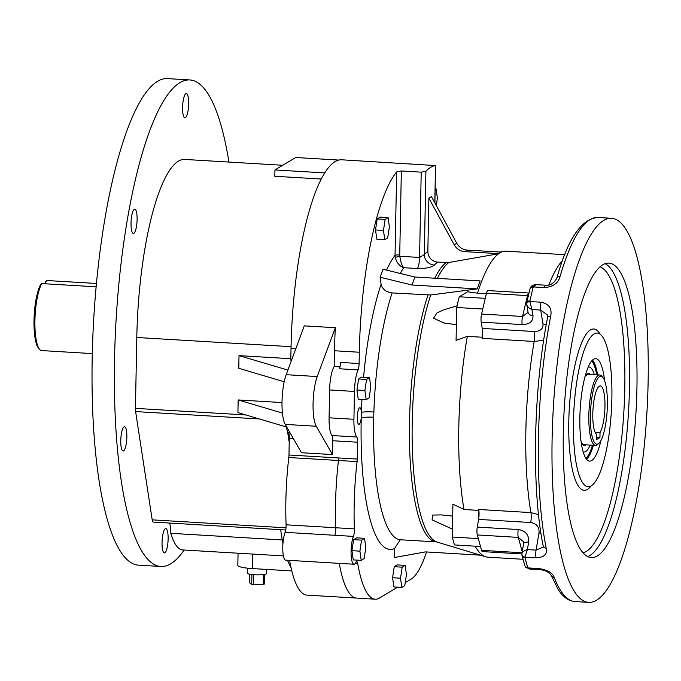 <?xml version="1.0" encoding="UTF-8"?>
<svg xmlns="http://www.w3.org/2000/svg" width="681" height="681" viewBox="0 0 681 681"><rect width="100%" height="100%" fill="white"/><g stroke="black" fill="none" stroke-linecap="round" stroke-linejoin="round"><path stroke-width="1.02" d="M184.134 550.035A243.704 59.349 -86.6 0 1 160.844 566.481L138.49 565.153A243.704 59.349 -86.6 0 1 92.19 358.215A243.704 59.349 -86.6 0 1 167.517 78.613L189.871 79.941A243.704 59.349 -86.6 0 1 228.935 162.061M605.213 455.495A76.962 18.745 93.4 0 0 611.402 375.759A76.962 18.745 93.4 0 0 597.246 333.069A76.962 18.745 93.4 0 0 573.955 408.77A76.962 18.745 93.4 0 0 588.086 486.711A76.962 18.745 93.4 0 0 605.213 455.495M604.583 380.636A51.305 12.496 93.4 0 0 595.722 358.674A51.305 12.496 93.4 0 0 580.195 409.145A51.305 12.496 93.4 0 0 589.61 461.105A51.305 12.496 93.4 0 0 601.017 440.352M291.808 570.925L252.268 568.567A19.238 3.056 -178.9 0 1 237.839 565.332L238.069 553.253M434.793 202.785L435.508 165.568L341.777 159.797A164.181 39.983 93.4 0 0 324.846 172.753A164.181 39.983 -86.6 0 0 324.607 173.144A164.181 39.983 93.4 0 0 291.025 348.161L290.796 360.189L291.545 360.232M282.743 165.27L184.772 159.431A155.2 37.795 93.4 0 0 136.796 337.487L135.434 408.37A6.41 1.558 -86.6 0 0 135.613 411.579L152.203 519.85A6.41 1.558 -86.6 0 0 153.242 522.08L285.739 529.988M334.184 366.548L334.49 350.758A164.181 39.983 -86.6 0 1 335.333 327.723L304.288 325.867L286.182 374.695A28.857 7.031 93.4 0 0 282.019 401.756A28.857 7.031 93.4 0 0 285.228 424.408L301.453 452.729L332.498 454.576L332.762 440.743A6.41 1.558 93.4 0 0 331.928 435.534A21.809 5.312 -86.6 0 1 329.085 417.811L329.621 389.958A21.809 5.312 -86.6 0 1 334.184 366.548L339.989 366.897M289.604 560.395A110.952 27.019 93.4 0 0 306.944 595.126L356.58 598.088M285.118 532.329L353.422 536.398A15.391 3.746 93.4 0 0 351.073 553.483A15.391 3.746 93.4 0 0 354.001 564.234L285.697 560.157A15.391 3.746 -86.6 0 1 282.777 549.405A15.391 3.746 -86.6 0 1 285.118 532.329A6.41 1.558 93.4 0 0 286.088 524.796L335.759 527.758A6.41 1.558 -86.6 0 1 334.797 535.292A6.41 1.558 93.4 0 0 335.759 527.758L354.384 528.865A110.952 27.019 93.4 0 1 357.099 461.582A6.41 1.558 93.4 0 0 357.27 459.071L357.593 442.224A6.41 1.558 93.4 0 0 356.759 437.015A21.809 5.312 93.4 0 1 353.924 419.292L354.46 391.439A21.809 5.312 93.4 0 1 358.053 369.877L339.427 368.77A6.41 1.558 93.4 0 0 340.483 362.428L359.108 363.535A6.41 1.558 -86.6 0 1 358.053 369.877M293.23 438.385L289.297 438.155L288.974 455.002A6.41 1.558 -86.6 0 1 288.804 457.513A110.952 27.019 93.4 0 0 286.088 524.796M289.297 438.155A6.41 1.558 93.4 0 0 288.463 432.937A21.809 5.312 -86.6 0 1 286.369 426.97M356.614 598.088A110.952 27.019 93.4 0 1 339.274 563.357A110.952 27.019 93.4 0 0 356.614 598.088L375.248 599.203A110.952 27.019 93.4 0 0 378.551 598.582L397.644 587.175M288.804 457.513L338.474 460.475A110.952 27.019 93.4 0 0 335.759 527.758A110.952 27.019 93.4 0 1 338.474 460.467A6.41 1.558 93.4 0 0 338.644 457.964A6.41 1.558 -86.6 0 1 338.474 460.475L357.099 461.582M282.257 539.956L170.837 533.308A93.629 22.805 93.4 0 0 182.585 549.942L283.398 555.892M170.837 533.308A23.086 5.618 93.4 0 0 169.697 523.068M160.844 566.481A243.704 59.349 -86.6 0 1 114.536 359.542A243.704 59.349 -86.6 0 1 189.871 79.941M168.13 538.935A12.181 2.971 93.4 0 0 165.815 528.592A12.181 2.971 93.4 0 0 162.129 540.578A12.181 2.971 93.4 0 0 164.368 552.921A12.181 2.971 93.4 0 0 168.13 538.935M126.845 437.04A12.181 2.971 93.4 0 0 124.529 426.689A12.181 2.971 93.4 0 0 120.843 438.675A12.181 2.971 93.4 0 0 123.082 451.018A12.181 2.971 93.4 0 0 126.845 437.04M137.111 219.495A12.181 2.971 93.4 0 0 134.795 209.152A12.181 2.971 93.4 0 0 131.11 221.138A12.181 2.971 93.4 0 0 133.348 233.481A12.181 2.971 93.4 0 0 137.111 219.495M188.663 103.861A12.181 2.971 93.4 0 0 186.347 93.51A12.181 2.971 93.4 0 0 182.661 105.495A12.181 2.971 93.4 0 0 184.9 117.839A12.181 2.971 93.4 0 0 188.663 103.861M286.761 427.081L237.924 412.601L238.163 399.943L282.002 402.556M284.198 381.76L238.776 368.293L239.014 355.627L290.821 358.717M280.717 529.69A110.952 27.019 93.4 0 0 282.938 543.591M287.527 560.267A110.952 27.019 93.4 0 0 291.017 567.562M335.333 327.723L317.227 376.542A28.857 7.031 93.4 0 0 313.064 403.603A28.857 7.031 93.4 0 0 316.273 426.263L332.498 454.576M285.228 424.408L316.273 426.263M287.893 370.081L239.014 355.627M282.428 413.069L238.163 399.943M338.789 160.069L295.741 157.507L274.937 169.935L274.818 176.268L321.279 179.035M274.937 169.935L324.607 172.897M385.131 219.41L383.471 230.433L384.765 239.652L387.719 237.839L389.387 226.807L388.085 217.597L385.131 219.41L377.18 218.933L375.52 229.965L376.814 239.176L384.765 239.652M388.085 217.597L380.143 217.12L377.18 218.933M383.471 230.433L375.52 229.965M436.283 205.526L437.398 198.128L436.104 188.909L435.168 189.48M436.104 188.909L435.185 188.85M366.557 379.445L364.888 390.477L366.182 399.696L369.145 397.883L370.805 386.851L369.511 377.632L366.557 379.445L358.606 378.976L356.946 390L358.24 399.219L366.182 399.696M369.511 377.632L361.56 377.155L358.606 378.976M364.888 390.477L356.946 390M402.182 567.179L400.522 578.212L401.816 587.422L404.778 585.609L406.438 574.585L405.144 565.366L402.182 567.179L394.239 566.703L392.571 577.735L393.873 586.954L401.816 587.422M405.144 565.366L397.193 564.889L394.239 566.703M400.522 578.212L392.571 577.735M361.568 540.127L359.909 551.159L361.202 560.369L364.156 558.556L365.825 547.533L364.531 538.313L361.568 540.127L353.618 539.65L351.958 550.682L353.252 559.901L361.202 560.369M364.531 538.313L356.58 537.837L353.618 539.65M359.909 551.159L351.958 550.682M477.27 527.085L518.25 529.529C525.613 530.729 529.077 534.917 528.652 542.102A6.41 2.554 -170.3 0 0 523.595 543.736L523.519 541.77L518.301 537.403L477.321 534.951A6.41 1.558 -86.6 0 1 477.27 527.085L478.581 519.407A8.981 2.188 93.4 0 0 478.769 518.173A8.981 2.188 93.4 0 0 478.913 510.605A8.981 2.188 93.4 0 0 478.76 509.482L530.916 512.597L538.535 514.606M478.769 518.173L478.913 510.605M482.242 337.027A8.981 2.188 93.4 0 0 482.386 329.451L482.242 337.027A8.981 2.188 93.4 0 1 482.046 338.355L534.202 341.47L543.693 340.211M478.888 510.392L464.016 509.507A153.276 37.327 -86.6 0 1 467.336 336.346L456.074 340.381L456.704 307.48L482.744 309.029M482.216 337.231L467.336 336.346M522.991 559.28L487.919 557.186A153.276 37.327 -86.6 0 1 485.766 556.803A153.276 37.327 -86.6 0 1 475.142 546.171M464.016 509.507L452.925 504.144L452.295 537.037L478.317 538.594M452.295 537.037A171.229 41.703 93.4 0 0 454.465 544.936L480.497 546.485M501.301 252.166A153.276 37.327 -86.6 0 1 503.991 251.315A153.276 37.327 -86.6 0 1 506.17 251.178L564.838 254.685M386.604 270.11A151.352 36.859 -86.6 0 1 395.04 255.332A3.848 0.613 -178.9 0 1 399.73 254.975L399.832 256.269L419.573 257.452L424.306 254.643A151.352 36.859 -86.6 0 1 427.847 251.408L428.868 198.12L431.431 196.596L456.764 243.245A12.828 12.275 -120.9 0 0 467.328 250.097L501.233 252.115L498.671 253.732A153.276 37.327 -86.6 0 0 477.543 293.179L467.549 291.8L459.232 296.771L485.272 298.329M486.362 293.707L477.543 293.179M459.232 296.771A171.229 41.703 93.4 0 0 456.704 307.48M427.847 251.408C428.315 257.597 431.558 261.172 437.585 262.134L448.915 262.483L498.671 253.732M363.56 377.274A151.352 36.859 -86.6 0 1 381.105 284.326L380.117 277.218L383.011 269.225L414.882 277.022L480.156 280.921L477.262 288.906L430.758 294.984A141.418 34.442 93.4 0 0 412.286 446.055A141.418 34.442 93.4 0 0 437.108 542.042L485.766 556.803M452.448 529.154L432.103 519.867L432.52 515.066L441.228 514.904L452.695 516.104M456.372 324.701L443.876 322.99L433.576 318.163L436.896 312.996L443.493 309.906L457.07 305.837M467.328 250.097L464.765 251.621L498.671 253.647L501.233 252.115M464.765 251.621A12.828 12.275 59.1 0 1 454.201 244.777L456.764 243.245M428.868 198.12L454.201 244.777M380.117 277.218L411.988 285.007L414.882 277.022M411.988 285.007L477.262 288.906M381.105 284.326C382.364 289.221 386.042 292.089 392.154 292.932L430.758 294.984M400.241 539.778L394.478 548.563A151.352 36.859 -86.6 0 1 361.236 417.989A8.334 2.034 93.4 0 0 361.398 412.354A8.334 2.034 93.4 0 0 359.857 407.723A8.334 2.034 93.4 0 0 357.287 417.283A8.334 2.034 93.4 0 0 358.87 424.365A8.334 2.034 93.4 0 0 361.236 417.989A10.258 1.439 1.4 0 1 373.724 417.249A141.095 34.356 93.4 0 0 400.479 539.769L400.207 539.778M480.369 555.168L425.489 551.891L394.299 557.56L394.478 548.563M434.912 202.998L435.508 165.568A164.181 39.983 93.4 0 0 425.906 171.306L424.306 254.643A10.258 9.534 -137.6 0 0 434.376 265.088C431.337 267.488 425.676 268.637 417.385 268.527L403.731 267.71A141.095 34.356 93.4 0 0 400.275 273.447M395.235 257.358C396.776 262.806 399.611 266.254 403.731 267.71C401.901 265.684 400.607 261.87 399.832 256.269L395.235 257.358L395.04 255.332L396.648 171.901L401.339 170.965L399.73 254.975M334.49 350.758L359.321 352.239A164.181 39.983 -86.6 0 1 396.648 171.901M359.321 352.239L359.108 363.535M353.422 536.398A6.41 1.558 93.4 0 0 354.384 528.865M354.001 564.234A15.391 3.746 93.4 0 0 355.942 562.387A6.41 1.558 93.4 0 1 356.759 561.612A6.41 1.558 93.4 0 1 357.763 563.664A110.952 27.019 93.4 0 0 375.248 599.203M426.502 551.95A110.952 27.019 -86.6 0 1 412.022 578.586L405.221 582.647M409.971 163.866L410.073 163.874A164.181 39.983 -86.6 0 1 410.813 163.942M392.154 292.932A141.095 34.356 93.4 0 0 373.878 411.996L373.724 417.249M417.385 268.527A10.258 2.503 -86.6 0 0 419.573 257.452L421.207 172.157L401.339 170.965M421.207 172.157L425.906 171.306M373.878 411.996A10.258 1.064 1.9 0 0 361.398 412.354A151.352 36.859 -86.6 0 1 361.96 399.441M554.266 577.471A3.848 3.286 159 0 1 551.312 575.496L551.312 575.496C549.124 572.176 545.294 570.227 539.82 569.648L539.82 569.648A6.41 1.558 93.4 0 1 539.029 568.567C547.618 569.971 552.7 572.942 554.266 577.471A192.4 46.853 93.4 0 0 575.002 601.57C568.269 600.846 562.6 596.709 557.994 589.159L551.312 575.496M539.029 568.567L527.928 567.911A3.848 2.826 144.4 0 1 525.502 566.95L524.77 565.485A3.848 3.124 -17.1 0 0 527.741 567.545L529.426 569.027L539.82 569.648M525.502 566.95L529.426 569.027M521.876 553.942L482.386 551.593A6.41 1.558 -86.6 0 1 481.552 550.342L522.055 552.759M528.652 542.102L527.375 549.593L536.066 550.112L543.285 547.03L543.225 546.128A3.848 2.733 -11.2 0 0 546.196 548.154C547.558 554.266 544.179 557.484 536.066 557.79L524.991 557.535A3.848 2.937 166.2 0 1 522.012 555.475L521.91 553.653A3.848 3.064 7.5 0 0 524.966 557.135L527.375 549.593C524.149 550.648 522.336 551.968 521.927 553.542A3.848 3.064 7.5 0 0 521.91 553.653L521.927 553.542M523.595 543.736L521.935 553.466M526.719 304.075L526.694 303.905A3.848 2.188 176.4 0 0 526.719 304.075C527.051 306.459 528.805 308.272 531.989 309.54L529.869 301.538A3.848 2.188 176.4 0 0 526.694 303.905L526.822 302.304A3.848 2.034 12.4 0 1 529.92 300.993L529.869 301.538L540.978 302.202C549.048 303.828 552.274 308.536 550.648 316.333A3.848 1.762 -169.1 0 0 547.584 317.465L547.66 315.133L540.68 310.059L531.989 309.54L533.002 315.661C533.18 321.441 529.571 324.42 522.191 324.582L481.212 322.139A6.41 1.558 -86.6 0 1 481.561 314.035L522.54 316.478L528.073 312.409A6.41 4.248 -9.4 0 0 533.002 315.661M545.796 285.228C550.248 285.654 553.942 283.296 556.871 278.163L556.871 278.163A3.848 2.545 16.2 0 1 560.037 276.58C558.258 283.219 553.057 286.888 544.425 287.586L533.325 286.922L533.121 287.425A3.848 2.298 -165.8 0 0 529.988 288.897L530.567 287.45A3.848 2.026 29.6 0 1 533.325 286.922L536.083 284.649L545.796 285.228A6.41 1.558 93.4 0 0 544.425 287.586M528.337 295.656L486.489 293.17A6.41 1.558 -86.6 0 1 487.919 290.574L528.899 293.017A6.41 1.558 93.4 0 0 527.469 295.622L522.54 316.478A6.41 1.558 93.4 0 0 522.191 324.582M482.386 329.451A8.981 2.188 93.4 0 0 482.25 328.421L534.406 331.528C540.484 331.289 543.344 328.778 542.987 323.994A8.981 5.95 170.6 0 1 546.247 324.684M540.935 533.07A8.981 3.575 9.7 0 1 538.977 533.053C539.548 527.154 536.798 523.638 530.737 522.514L478.581 519.407M486.489 293.17L481.561 314.035M477.321 534.951L481.552 550.342M482.25 328.421L481.212 322.139M631.491 524.344A192.4 46.853 93.4 0 0 646.95 324.999A192.4 46.853 93.4 0 0 611.572 218.278A192.4 46.853 93.4 0 0 553.347 407.544A192.4 46.853 93.4 0 0 588.656 602.387A192.4 46.853 93.4 0 0 631.491 524.344M624.171 497.743A147.505 35.923 93.4 0 0 636.02 344.909A147.505 35.923 93.4 0 0 608.899 263.096A147.505 35.923 93.4 0 0 564.26 408.191A147.505 35.923 93.4 0 0 591.329 557.577A147.505 35.923 93.4 0 0 624.171 497.743M247.441 568.167L247.194 573.104A9.738 1.549 1.1 0 0 251.859 574.526A9.738 1.549 1.1 0 0 261.7 574.73A9.738 1.549 1.1 0 0 266.663 573.479L266.611 569.427M264.356 574.432L264.211 584.162L253.255 584.545L251.715 584.366L249.289 582.638M586.196 458.781A50.403 12.275 93.4 0 0 593.108 445.255M597.305 374.831A50.403 12.275 93.4 0 0 592.053 360.572M585.941 458.424A50.403 12.275 93.4 0 0 592.487 445.212M596.692 374.797A50.403 12.275 93.4 0 0 591.763 360.896M594.36 374.652A42.588 10.368 93.4 0 0 588.997 367.008L588.375 366.965A42.588 10.368 93.4 0 0 588.248 366.965M583.174 451.988A42.588 10.368 93.4 0 0 583.302 451.997L583.923 452.031A42.588 10.368 93.4 0 0 585.651 451.563A42.588 10.368 93.4 0 0 590.163 445.076M588.997 367.008A42.588 10.368 93.4 0 0 588.197 367.085M583.14 451.861A42.588 10.368 93.4 0 0 583.923 452.031M597.612 374.848A51.305 12.496 93.4 0 0 592.521 360.104M586.605 459.309A51.305 12.496 93.4 0 0 593.415 445.272M596.828 434.427L596.735 439.449L599.935 437.542L600.029 432.512A24.371 5.933 93.4 0 0 604.975 405.408A24.371 5.933 93.4 0 0 600.327 385.931A24.371 5.933 93.4 0 0 593.032 408.668A24.371 5.933 93.4 0 0 596.828 434.427M598.233 443.816A33.99 8.274 93.4 0 0 598.991 443.229A33.99 8.274 93.4 0 0 607.137 410.754A33.99 8.274 93.4 0 0 602.906 377.538A33.99 8.274 93.4 0 0 590.708 408.251A33.99 8.274 93.4 0 0 598.233 443.816M598.991 443.229L597.756 444.395A35.276 8.589 -86.6 0 1 596.965 445.008A35.276 8.589 -86.6 0 1 595.534 445.4A35.276 8.589 -86.6 0 1 589.056 409.673A35.276 8.589 -86.6 0 1 599.731 374.976A35.276 8.589 -86.6 0 1 601.817 376.235L602.906 377.538M600.029 432.512L595.083 432.214M596.769 437.347L599.935 437.542M96.455 283.475L46.929 280.521L45.661 281.772L45.618 283.807M41.805 283.577A35.276 8.589 93.4 0 0 34.978 318.47A35.276 8.589 93.4 0 0 39.541 349.319L38.451 348.008A33.99 8.274 -86.6 0 1 34.05 318.478A33.99 8.274 -86.6 0 1 40.537 284.828L41.805 283.577L96.149 286.82M39.541 349.319A35.276 8.589 93.4 0 0 41.626 350.57L92.284 353.592M291.051 346.689L136.796 337.487M291.025 348.161L295.912 348.451M288.974 455.002L357.27 459.071M357.593 442.224L332.762 440.743M288.463 432.937L290.174 433.039M286.011 527.826L152.203 519.85M289.212 442.352L287.518 431.252M259.342 418.96L135.613 411.579M245.841 414.95L135.434 408.37M331.928 435.534L356.759 437.015M329.085 417.811L353.924 419.292M329.621 389.958L354.46 391.439M286.182 374.695L317.227 376.542M252.549 554.053L252.268 568.567M448.915 262.483A141.418 34.442 93.4 0 0 437.415 278.367M434.767 278.206A141.095 34.356 -86.6 0 1 446.106 262.645M437.108 542.042L436.308 541.906A141.095 34.356 -86.6 0 1 409.681 449.656A141.095 34.356 -86.6 0 1 427.991 295.069M437.585 262.134A141.095 34.356 93.4 0 0 434.376 265.088M355.227 563.519L357.763 563.664M605.128 263.666A147.505 35.923 -86.6 0 1 616.722 497.3A147.505 35.923 -86.6 0 1 587.652 556.556M583.038 552.819A143.657 34.986 93.4 0 0 612.364 494.798A143.657 34.986 93.4 0 0 624.196 350.826A143.657 34.986 93.4 0 0 600.097 266.833M591.091 485.928A80.809 19.681 -86.6 0 1 569.299 408.498A80.809 19.681 -86.6 0 1 600.14 334.209M538.977 533.053L536.066 550.112A6.41 1.558 93.4 0 0 536.066 557.79M518.25 529.529A6.41 1.558 93.4 0 0 518.301 537.403L522.233 551.704M540.978 302.202A6.41 1.558 93.4 0 0 540.68 310.059L542.987 323.994M534.406 331.528A8.981 2.188 -86.6 0 1 534.202 341.47A153.276 37.327 -86.6 0 0 530.916 512.597A8.981 2.188 -86.6 0 1 530.737 522.514M556.871 278.163C567.716 238.963 581.395 218.729 597.909 217.469A192.4 46.853 93.4 0 0 560.037 276.58M533.121 287.425A192.4 46.853 93.4 0 0 529.92 300.993M550.648 316.333A192.4 46.853 93.4 0 0 546.196 548.154M524.991 557.535A192.4 46.853 93.4 0 0 527.741 567.545M548.843 284.973A153.276 37.327 -86.6 0 1 562.625 260.482M263.232 584.341L263.419 574.568M253.451 574.679L253.255 584.545M249.459 574.151L249.289 582.732M251.715 584.366L251.902 574.526M581.225 442.752A36.042 8.776 93.4 0 0 586.154 444.838M590.359 374.414A36.042 8.776 93.4 0 0 587.141 373.937A36.042 8.776 93.4 0 0 585.209 375.895M499.897 252.038L503.991 251.315M436.308 541.906L400.479 539.769M528.073 312.409L526.762 304.492M530.567 287.45C531.418 285.748 533.249 284.811 536.083 284.649M526.822 302.304L529.988 288.897M543.225 546.128C531.376 488.864 533.291 390.094 547.584 317.465M524.77 565.485L522.012 555.475M575.002 601.57L588.656 602.387M597.909 217.469L611.572 218.278M264.211 584.162L264.398 574.423M249.255 582.689L249.416 574.143M581.165 442.361L583.608 444.684L595.534 445.4M585.107 376.278L587.814 374.269L599.731 374.976"/></g></svg>

